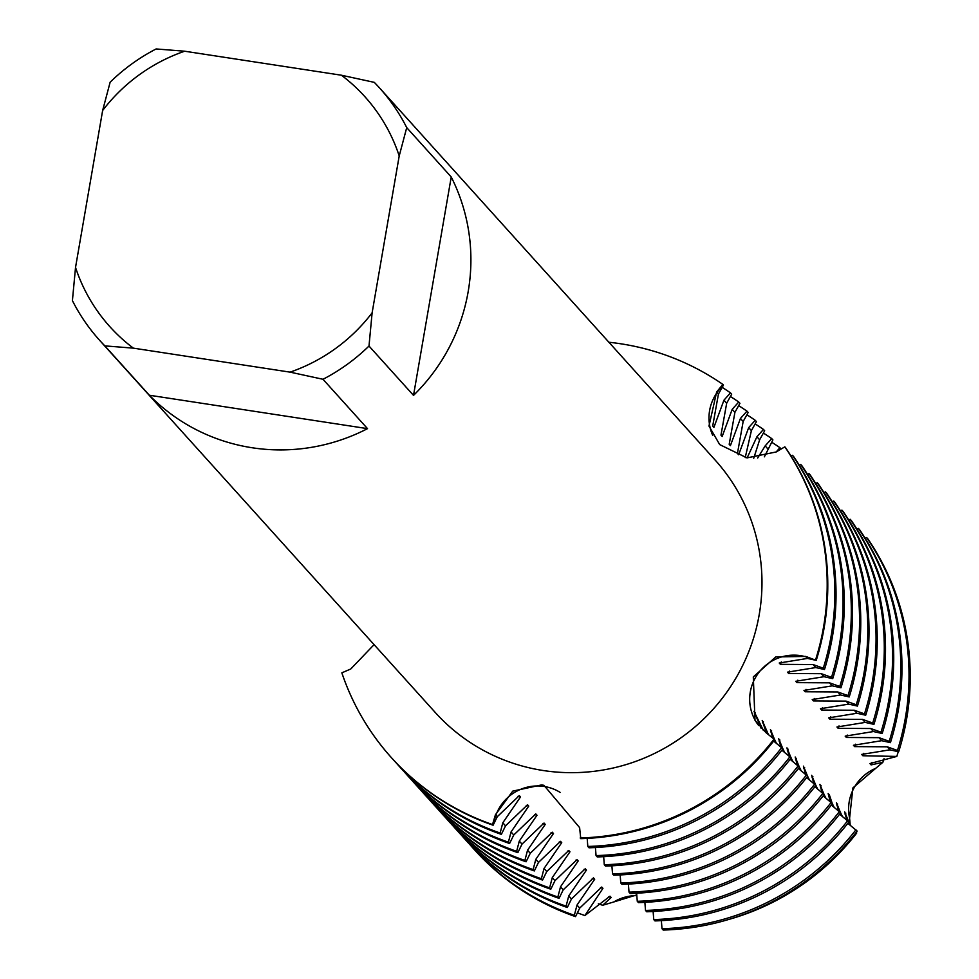 <?xml version="1.0" encoding="UTF-8"?>
<svg xmlns="http://www.w3.org/2000/svg" width="979" height="979" viewBox="0 0 979 979"><rect width="100%" height="100%" fill="white"/><g stroke="black" fill="none" stroke-linecap="round" stroke-linejoin="round"><path stroke-width="1.47" d="M754.699 678.998A43.774 42.929 -42 0 0 758.615 725.439A43.774 42.929 138 0 1 757.562 674.274A43.774 42.929 138 0 1 806.158 656.909A43.774 42.929 -42 0 0 754.699 678.998M636.827 895.638A43.774 42.929 -42 0 0 613.698 901.989L602.672 905.257L611.19 897.498L609.978 896.177L584.891 915.549L602.942 888.357L601.742 887.035L579.715 908.096L575.542 916.625L574.343 915.292L576.998 905.073L594.694 879.228L593.494 877.894L571.479 898.955L567.306 907.484L566.095 906.15L568.75 895.932L586.458 870.086L585.258 868.752L563.231 889.813L559.058 898.343L557.859 897.021L560.514 886.803L578.21 860.945L577.01 859.611L554.983 880.672L550.81 889.201L549.611 887.88L552.266 877.661L569.962 851.803L568.762 850.47L546.747 871.53L542.574 880.072L541.375 878.738L544.018 868.52L561.726 842.662L560.526 841.328L538.499 862.389L534.326 870.931L533.127 869.597L535.782 859.378L553.478 833.521L552.278 832.187L530.263 853.247L526.09 861.789L524.879 860.455L527.534 850.237L545.242 824.379L544.03 823.045L522.015 844.106L517.842 852.648L516.643 851.314L519.298 841.096L536.994 815.238L535.794 813.904L513.767 834.977L509.594 843.506L508.395 842.173L511.05 831.954L528.746 806.096L527.546 804.762L505.531 825.835L501.358 834.365L500.147 833.031L502.802 822.813L520.51 796.955L519.311 795.621L497.283 816.694L493.11 825.224L492.51 824.563L495.925 815.177A43.774 42.929 138 0 1 560.147 792.39A43.774 42.929 -42 0 0 544.079 786.455A43.774 42.929 -42 0 0 495.925 815.177L492.51 824.563L495.447 814.724L512.763 791.118L541.62 784.913L543.957 785.329L579.605 827.61L580.767 838.648A251.26 246.39 -42 0 0 774.732 739.696L765.896 732.573L754.993 720.324L753.304 676.917L775.772 656.933L805.741 656.419L816.229 660.384L807.516 658.414L779.235 663.016L780.434 664.349L813.035 664.545L823.278 668.192L824.477 669.514L815.764 667.556L787.483 672.157L788.682 673.491L821.283 673.687L831.514 677.321L832.713 678.655L824 676.697L795.719 681.298L796.93 682.632L829.531 682.828L839.762 686.463L840.961 687.796L832.248 685.838L803.967 690.44L805.166 691.774L837.767 691.969L847.998 695.604L849.209 696.938L840.496 694.98L812.215 699.581L813.414 700.915L846.015 701.111L856.246 704.745L857.445 706.079L848.732 704.121L820.451 708.723L821.65 710.056L854.263 710.24L864.494 713.887L865.693 715.221L856.98 713.263L828.699 717.864L829.898 719.198L862.499 719.381L872.73 723.028L873.941 724.362L865.216 722.404L836.947 727.005L838.146 728.327L870.747 728.523L880.978 732.17L882.177 733.504L873.464 731.546L845.183 736.135L846.382 737.468L878.983 737.664L889.226 741.311L890.425 742.645L881.712 740.687L853.431 745.276L854.63 746.61L887.231 746.806L897.462 750.452L898.661 751.786L889.948 749.828L861.667 754.417L862.878 755.751L896.801 756.424L869.915 763.559L871.114 764.893L882.85 762.323L875.703 768.331A43.774 42.929 -42 0 0 849.601 818.199L852.905 787.899L875.703 768.331L852.905 787.899L849.601 818.199L850.176 824.746L848.854 822.03M816.229 660.384A251.26 246.39 -42 0 0 824.147 627.735A251.26 246.39 -42 0 0 785.439 447.501L784.84 446.828L776.176 451.968L746.989 457.891L719.7 444.601L708.967 426.036L716.64 392.016L722.845 384.392L717.069 392.567A43.774 42.929 -42 0 0 712.639 435.202A43.774 42.929 138 0 1 717.069 392.567L722.845 384.392L723.444 385.053L718.427 394.084L712.712 426.012L713.911 427.346L723.946 400.203L730.481 392.86L731.68 394.194L726.675 403.226L720.96 435.153L722.159 436.487L732.194 409.344L738.729 402.002L739.928 403.336L734.911 412.367L729.196 444.295L730.407 445.629L740.43 418.486L746.965 411.143L748.164 412.477L743.159 421.496L737.444 453.436L738.643 454.77L748.678 427.627L755.213 420.285L756.412 421.619L751.395 430.638L745.215 457.634M368.997 346.028L372.118 312.839L399.212 155.93A171.692 168.364 138 0 0 341.377 75.212L374.284 82.358A188.445 184.798 138 0 1 379.509 87.902A188.445 184.798 138 0 1 406.726 127.625L451.233 176.979A188.445 184.798 138 0 1 413.517 395.381L368.997 346.028A188.445 184.798 138 0 1 322.997 379.277L367.517 428.643A188.445 184.798 138 0 1 252.252 447.77A188.445 184.798 138 0 1 149.371 395.235L104.851 345.881A188.445 184.798 138 0 1 99.625 340.325A188.445 184.798 138 0 1 72.409 300.614L75.53 267.426L102.636 110.517A171.692 168.364 138 0 1 184.652 51.214L156.138 48.95A188.445 184.798 138 0 0 110.137 82.212L102.636 110.517M379.509 87.902L715.111 460.02A188.445 184.798 138 0 1 738.301 673.895A188.445 184.798 138 0 1 543.333 770.534A188.445 184.798 138 0 1 435.227 712.443L99.625 340.325M774.132 739.023A251.26 246.39 138 0 1 580.168 837.975A251.26 246.39 138 0 0 774.132 739.023M784.84 446.828A251.26 246.39 138 0 1 815.629 659.711A251.26 246.39 138 0 0 784.84 446.828M620.551 343.751A251.26 246.39 138 0 1 722.845 384.392A251.26 246.39 138 0 0 620.551 343.751A251.26 246.39 138 0 0 608.889 342.246A251.26 246.39 138 0 1 620.551 343.751M374.076 644.647L350.751 669L341.842 672.83A251.26 246.39 138 0 0 492.51 824.563A251.26 246.39 138 0 1 391.514 757.758A251.26 246.39 138 0 1 341.842 672.83M613.698 901.989L636.766 894.892L613.698 901.989M104.851 345.881L133.364 348.145A171.692 168.364 138 0 1 75.53 267.426M133.364 348.145L290.09 372.142L322.997 379.277M372.118 312.839A171.692 168.364 138 0 1 290.09 372.142M341.377 75.212L184.652 51.214M367.517 428.643L149.371 395.235M451.233 176.979L413.517 395.381M399.212 155.93L406.726 127.625M824.477 669.514A251.26 246.39 -42 0 0 832.395 636.876A251.26 246.39 -42 0 0 793.688 456.642L792.488 455.308A251.26 246.39 138 0 1 831.195 635.542A251.26 246.39 138 0 1 823.278 668.192M792.488 455.308L791.044 456.079M832.713 678.655A251.26 246.39 -42 0 0 840.643 646.018A251.26 246.39 -42 0 0 801.936 465.784L800.724 464.45A251.26 246.39 138 0 1 839.431 644.684A251.26 246.39 138 0 1 831.514 677.321M800.724 464.45L799.28 465.221M840.961 687.796A251.26 246.39 -42 0 0 848.879 655.159A251.26 246.39 -42 0 0 810.171 474.913L808.972 473.591A251.26 246.39 138 0 1 847.679 653.825A251.26 246.39 138 0 1 839.762 686.463M808.972 473.591L807.528 474.362M849.209 696.938A251.26 246.39 -42 0 0 857.127 664.3A251.26 246.39 -42 0 0 818.42 484.054L817.22 482.733A251.26 246.39 138 0 1 855.927 662.967A251.26 246.39 138 0 1 847.998 695.604M817.22 482.733L815.776 483.504M857.445 706.079A251.26 246.39 -42 0 0 865.363 673.43A251.26 246.39 -42 0 0 826.655 493.196L825.456 491.862A251.26 246.39 138 0 1 864.163 672.108A251.26 246.39 138 0 1 856.246 704.745M825.456 491.862L824.012 492.645M865.693 715.221A251.26 246.39 -42 0 0 873.611 682.571A251.26 246.39 -42 0 0 834.903 502.337L833.704 501.003A251.26 246.39 138 0 1 872.411 681.237A251.26 246.39 138 0 1 864.494 713.887M833.704 501.003L832.26 501.786M873.941 724.362A251.26 246.39 -42 0 0 881.859 691.712A251.26 246.39 -42 0 0 843.152 511.479L841.94 510.145A251.26 246.39 138 0 1 880.647 690.379A251.26 246.39 138 0 1 872.73 723.028M841.94 510.145L840.496 510.928M882.177 733.504A251.26 246.39 -42 0 0 890.095 700.854A251.26 246.39 -42 0 0 851.387 520.62L850.188 519.286A251.26 246.39 138 0 1 888.895 699.52A251.26 246.39 138 0 1 880.978 732.17M850.188 519.286L848.744 520.069M890.425 742.645A251.26 246.39 -42 0 0 898.343 709.995A251.26 246.39 -42 0 0 859.635 529.761L858.436 528.427A251.26 246.39 138 0 1 897.143 708.661A251.26 246.39 138 0 1 889.226 741.311M858.436 528.427L856.992 529.211M898.661 751.786A251.26 246.39 -42 0 0 906.591 719.137A251.26 246.39 -42 0 0 867.884 538.903L866.672 537.569A251.26 246.39 138 0 1 905.379 717.803A251.26 246.39 138 0 1 897.462 750.452M866.672 537.569L865.228 538.352M771.623 442.19A251.26 246.39 138 0 1 779.945 447.709L781.132 449.031M763.387 433.061A251.26 246.39 138 0 1 771.697 438.568L772.896 439.901L764.379 456.826M755.139 423.919A251.26 246.39 138 0 1 763.461 429.426L764.66 430.76L759.643 439.779L753.744 458.258M746.891 414.778A251.26 246.39 138 0 1 755.213 420.285M738.655 405.636A251.26 246.39 138 0 1 746.965 411.143M730.407 396.495A251.26 246.39 138 0 1 738.729 402.002M722.159 387.354A251.26 246.39 138 0 1 730.481 392.86M747.124 457.903L756.926 436.769L763.461 429.426M757.66 458.025L765.162 445.91L771.697 438.568M776.139 451.992L779.945 447.709M587.18 838.391L587.804 846.456L589.003 847.79A251.26 246.39 -42 0 0 782.967 748.837L773.655 741.066M595.416 847.52L596.052 855.597L597.251 856.931A251.26 246.39 -42 0 0 791.216 757.966L781.903 750.208M603.664 856.662L604.288 864.738L605.499 866.072A251.26 246.39 -42 0 0 799.464 767.108L790.151 759.349M611.899 865.803L612.536 873.88L613.735 875.202A251.26 246.39 -42 0 0 807.699 776.249L798.387 768.478M620.148 874.945L620.784 883.009L621.983 884.343A251.26 246.39 -42 0 0 815.948 785.391L806.635 777.62M628.396 884.086L629.02 892.15L630.219 893.484A251.26 246.39 -42 0 0 824.196 794.532L814.883 786.761M636.631 893.227L637.268 901.292L638.467 902.626A251.26 246.39 -42 0 0 832.431 803.673L823.119 795.903M644.88 902.369L645.516 910.433L646.715 911.767A251.26 246.39 -42 0 0 840.68 812.815L831.367 805.044M653.128 911.51L653.752 919.575L654.951 920.909A251.26 246.39 -42 0 0 848.915 821.956L839.603 814.185M661.363 920.652L662 928.716L663.199 930.05A251.26 246.39 -42 0 0 857.163 831.098L847.851 823.327M728.902 919.403A242.547 237.848 138 0 0 856.747 832.982L856.099 832.468M848.732 821.748L844.657 811.836L846.713 819.827M848.108 822.996L848.573 823.902M842.332 816.351L840.618 812.888M840.484 812.607L836.409 802.694L838.465 810.685M839.86 813.855L840.337 814.761M834.096 807.21L832.37 803.759M832.236 803.465L829.372 794.887L828.161 793.565L830.229 801.544M831.624 804.714L832.089 805.619M825.848 798.069L824.134 794.618M824 794.324L819.925 784.424L821.981 792.403M823.376 795.572L823.853 796.478M817.6 788.927L815.886 785.476M815.752 785.182L811.677 775.282L813.745 783.261M815.14 786.431L815.605 787.336M809.364 779.786L807.638 776.335M807.516 776.041L803.441 766.141L805.497 774.12M806.892 777.302L807.357 778.207M801.116 770.644L799.402 767.193M799.268 766.9L795.193 757L797.249 764.978M798.644 768.16L799.121 769.066M792.88 761.503L791.154 758.052M791.02 757.758L786.945 747.858L789.013 755.837M790.408 759.019L790.873 759.924M784.632 752.374L782.906 748.911M782.784 748.617L778.709 738.717L780.765 746.696M782.16 749.877L782.625 750.783M776.384 743.232L774.67 739.769M774.536 739.475L770.461 729.575L772.639 737.86M773.912 740.736L774.389 741.641M768.393 734.531L762.213 720.434L766.398 732.965M763.375 730.444L753.977 711.292L761.062 728.192M391.808 758.101A251.26 246.39 -42 0 0 392.114 758.431A251.26 246.39 -42 0 0 493.11 825.224M520.51 796.955A212.724 208.6 138 0 1 518.05 796.233M755.176 712.626A212.724 208.6 138 0 1 754.405 713.728M500.147 833.031A251.26 246.39 138 0 1 399.151 766.239A251.26 246.39 138 0 1 395.675 762.298M781.768 747.503A251.26 246.39 138 0 1 587.804 846.456M399.151 766.239L400.35 767.573A251.26 246.39 -42 0 0 501.358 834.365M528.746 806.096A212.724 208.6 138 0 1 526.298 805.374M763.424 721.768A212.724 208.6 138 0 1 762.653 722.869M508.395 842.173A251.26 246.39 138 0 1 407.399 775.38A251.26 246.39 138 0 1 403.911 771.44M790.016 756.645A251.26 246.39 138 0 1 596.052 855.597M407.399 775.38L408.598 776.714A251.26 246.39 -42 0 0 509.594 843.506M536.994 815.238A212.724 208.6 138 0 1 534.546 814.516M771.66 730.909A212.724 208.6 138 0 1 770.889 732.011M516.643 851.314A251.26 246.39 138 0 1 415.634 784.522A251.26 246.39 138 0 1 412.159 780.581M798.252 765.774A251.26 246.39 138 0 1 604.288 864.738M415.634 784.522L416.846 785.856A251.26 246.39 -42 0 0 517.842 852.648M545.242 824.379A212.724 208.6 138 0 1 542.782 823.657M779.908 740.051A212.724 208.6 138 0 1 779.137 741.152M524.879 860.455A251.26 246.39 138 0 1 423.883 793.663A251.26 246.39 138 0 1 420.407 789.723M806.5 774.915A251.26 246.39 138 0 1 612.536 873.88M423.883 793.663L425.082 794.997A251.26 246.39 -42 0 0 526.09 861.789M553.478 833.521A212.724 208.6 138 0 1 551.03 832.799M788.144 749.192A212.724 208.6 138 0 1 787.373 750.293M533.127 869.597A251.26 246.39 138 0 1 432.131 802.804A251.26 246.39 138 0 1 428.643 798.852M814.748 784.057A251.26 246.39 138 0 1 620.784 883.009M432.131 802.804L433.33 804.126A251.26 246.39 -42 0 0 534.326 870.931M561.726 842.662A212.724 208.6 138 0 1 559.266 841.94M796.392 758.333A212.724 208.6 138 0 1 795.621 759.423M541.375 878.738A251.26 246.39 138 0 1 440.366 811.934A251.26 246.39 138 0 1 436.891 807.993M822.984 793.198A251.26 246.39 138 0 1 629.02 892.15M440.366 811.934L441.566 813.268A251.26 246.39 -42 0 0 542.574 880.072M569.962 851.803A212.724 208.6 138 0 1 567.514 851.081M804.64 767.475A212.724 208.6 138 0 1 803.869 768.564M549.611 887.88A251.26 246.39 138 0 1 448.615 821.075A251.26 246.39 138 0 1 445.139 817.135M831.232 802.339A251.26 246.39 138 0 1 637.268 901.292M448.615 821.075L449.814 822.409A251.26 246.39 -42 0 0 550.81 889.201M578.21 860.945A212.724 208.6 138 0 1 575.762 860.211M812.876 776.616A212.724 208.6 138 0 1 812.105 777.705M557.859 897.021A251.26 246.39 138 0 1 456.85 830.216A251.26 246.39 138 0 1 453.375 826.276M839.48 811.481A251.26 246.39 138 0 1 645.516 910.433M456.85 830.216L458.062 831.55A251.26 246.39 -42 0 0 559.058 898.343M586.458 870.086A212.724 208.6 138 0 1 583.998 869.352M821.124 785.745A212.724 208.6 138 0 1 820.353 786.847M566.095 906.15A251.26 246.39 138 0 1 465.098 839.358A251.26 246.39 138 0 1 461.623 835.417M847.716 820.622A251.26 246.39 138 0 1 653.752 919.575M465.098 839.358L466.298 840.692A251.26 246.39 -42 0 0 567.306 907.484M594.694 879.228A212.724 208.6 138 0 1 592.246 878.493M829.372 794.887A212.724 208.6 138 0 1 828.601 795.988M574.343 915.292A251.26 246.39 138 0 1 473.346 848.499A251.26 246.39 138 0 1 469.859 844.559M855.964 829.764A251.26 246.39 138 0 1 662 928.716M473.346 848.499L474.546 849.833A251.26 246.39 -42 0 0 575.542 916.625M602.942 888.357A212.724 208.6 138 0 1 600.494 887.635M837.608 804.028A212.724 208.6 138 0 1 836.837 805.13M584.891 915.549A242.547 237.848 138 0 1 577.414 912.82M602.672 905.257A222.135 217.827 138 0 1 598.316 903.801M611.19 897.498A212.724 208.6 138 0 1 608.73 896.776M845.856 813.17A212.724 208.6 138 0 1 845.085 814.271M871.995 762.47A212.724 208.6 138 0 1 871.114 764.893M884.061 758.59A222.135 217.827 138 0 1 882.85 762.323M863.759 753.328A212.724 208.6 138 0 1 862.878 755.751M898.245 751.688A242.547 237.848 138 0 1 896.801 756.424M855.511 744.199A212.724 208.6 138 0 1 854.63 746.61M847.263 735.058A212.724 208.6 138 0 1 846.382 737.468M839.027 725.916A212.724 208.6 138 0 1 838.146 728.327M830.779 716.775A212.724 208.6 138 0 1 829.898 719.198M822.531 707.633A212.724 208.6 138 0 1 821.65 710.056M814.295 698.492A212.724 208.6 138 0 1 813.414 700.915M806.047 689.351A212.724 208.6 138 0 1 805.166 691.774M797.812 680.209A212.724 208.6 138 0 1 796.93 682.632M789.563 671.068A212.724 208.6 138 0 1 788.682 673.491M781.315 661.926A212.724 208.6 138 0 1 780.434 664.349M497.283 816.694L495.925 815.177A114.408 17.5 98.7 0 0 495.447 814.724M718.427 394.084L717.069 392.567A114.408 22.395 -44.8 0 1 716.64 392.016M807.516 658.414L806.158 656.909A114.408 7.93 27.6 0 1 805.741 656.419M723.946 400.203L726.675 403.226M732.194 409.344L734.911 412.367M740.43 418.486L743.159 421.496M748.678 427.627L751.395 430.638M756.926 436.769L759.643 439.779M765.162 445.91L767.891 448.92M576.998 905.073L579.715 908.096M568.75 895.932L571.479 898.955M560.514 886.803L563.231 889.813M552.266 877.661L554.983 880.672M544.018 868.52L546.747 871.53M535.782 859.378L538.499 862.389M527.534 850.237L530.263 853.247M519.298 841.096L522.015 844.106M511.05 831.954L513.767 834.977M502.802 822.813L505.531 825.835M813.035 664.545L815.764 667.556M821.283 673.687L824 676.697M829.531 682.828L832.248 685.838M837.767 691.969L840.496 694.98M846.015 701.111L848.732 704.121M854.263 710.24L856.98 713.263M862.499 719.381L865.216 722.404M870.747 728.523L873.464 731.546M878.983 737.664L881.712 740.687M887.231 746.806L889.948 749.828M392.114 758.431L391.514 757.758"/></g></svg>
